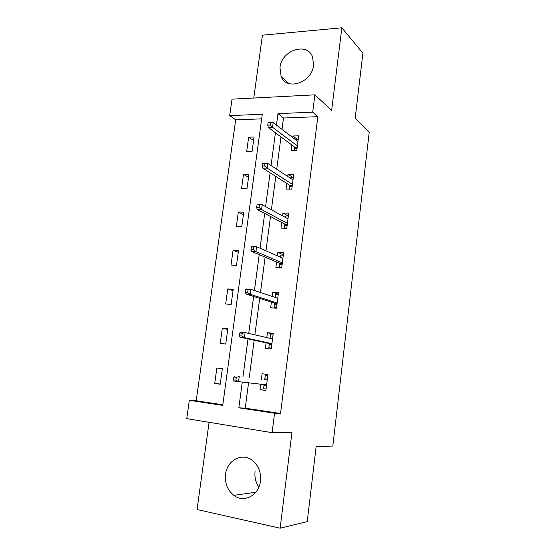 <?xml version="1.0" encoding="UTF-8"?>
<svg xmlns="http://www.w3.org/2000/svg" width="556" height="556" viewBox="0 0 556 556"><rect width="100%" height="100%" fill="white"/><g stroke="black" fill="none" stroke-linecap="round" stroke-linejoin="round"><path stroke-width="0.83" d="M279.967 67.637L281.148 76.589C286.694 91.184 312.062 82.67 313.549 65.26L312.618 57.059C307.266 41.54 281.419 50.29 279.967 67.637M258.915 487.042C255.711 482.448 254.426 477.284 255.072 471.544M225.569 474.31C224.728 483.178 227.487 490.204 233.84 495.368C243.862 503.333 259.068 495.41 260.458 481.183C261.209 473.038 258.86 466.394 253.404 461.258C243.299 451.799 227.043 459.631 225.569 474.31M261.661 118.852L235.688 119.846L229.697 115.62L232.033 99.163L314.898 94.833L312.701 112.18L277.972 113.619L276.443 125.114M209.077 422.31L197.06 509.525L280.141 528.2L307.225 521.639L316.128 446.697L332.829 446.016L369.253 131.981L355.166 118.261L362.901 53.167L341.843 27.8L262.432 35.174L253.765 98.03M248.56 382.799L245.21 408.173L280.537 413.511L274.553 413.233L272.092 432.665L186.746 418.64L189.339 400.32L222.734 405.38L262.279 114.265L229.697 115.62M235.688 119.846L196.205 400.765L189.339 400.32M196.205 400.765L222.817 404.789M220.232 384.217L222.358 368.697L216.847 368.002L214.713 383.459L220.232 384.217M225.729 344.046L227.821 328.749L222.33 328.2L220.225 343.441L225.729 344.046M231.143 304.438L233.207 289.349L227.738 288.939L225.666 303.979L231.143 304.438M236.488 265.372L238.524 250.485L233.068 250.228L231.025 265.052L236.488 265.372M241.763 226.834L243.771 212.156L238.329 212.031L236.314 226.66L241.763 226.834M246.961 188.825L248.942 174.341L243.521 174.355L241.533 188.79L246.961 188.825M252.09 151.329L254.043 137.04L248.643 137.186L246.683 151.42L252.09 151.329M280.537 413.511L317.844 116.684L283.484 118.011L281.989 129.353M280.988 136.915L276.721 169.26M275.783 176.419L271.384 209.751M270.494 216.486L265.963 250.839M265.136 257.136L260.465 292.532M259.694 298.384L254.884 334.851M254.175 340.244L249.22 377.788M260.743 384.196L260.027 389.693L265.886 390.5L267.95 374.494L262.098 373.75L261.376 379.324M266.109 342.83L265.386 348.424L271.224 349.071L273.253 333.294L267.422 332.71L266.79 337.589M271.391 302.123L270.661 307.746L276.478 308.232L278.48 292.678L272.669 292.254L272.127 296.431M276.596 262.001L275.866 267.638L281.663 267.971L283.636 252.639L277.847 252.361L277.395 255.871M281.732 222.435L280.995 228.092L286.771 228.28L288.717 213.163L282.948 213.031L282.58 215.881M286.792 183.424L286.055 189.103L291.81 189.144L293.728 174.236L287.987 174.25L287.695 176.46M291.789 144.956L291.045 150.648L296.772 150.544L298.669 135.845L292.949 135.998L292.741 137.582M314.898 94.833L331.654 110.415L341.843 27.8M317.844 116.684L312.701 112.18M280.141 528.2L291.928 432.631L272.092 432.665M242.263 382.083L238.844 407.819L274.553 413.233M275.428 132.773L271.064 165.549M270.105 172.805L265.608 206.589M264.698 213.414L260.069 248.24M259.221 254.627L254.446 290.517M253.654 296.452L248.734 333.433M248.011 338.903L242.944 376.989M245.21 408.173L238.844 407.819M283.484 118.011L277.972 113.619M265.914 390.291L260.027 389.693M267.936 374.57L262.098 373.75M220.259 384.036L214.713 383.459M222.344 368.76L216.847 368.002M227.724 329.43L222.33 328.2M273.149 334.093L267.422 332.71M233.034 290.628L227.738 288.939M278.285 294.193L272.669 292.254M238.267 252.355L233.068 250.228M283.351 254.836L277.847 252.361M243.438 214.588L238.329 212.031M285.666 217.57L285.867 215.985L288.342 216.041L282.948 213.031M248.532 177.329L243.521 174.355M292.852 177.468L287.987 174.25M253.564 140.564L248.643 137.186M297.425 139.445L292.949 135.998M266.498 385.753L263.982 385.412L263.558 388.713L266.074 389.054M267.346 379.15L264.837 378.824L265.261 375.529L267.777 375.856M267.227 380.075L265.115 379.797L264.837 378.824L264.719 379.748M264.093 384.585L263.982 385.412L264.454 384.627M265.115 379.797L267.227 380.082M236.314 377.329L233.861 377.003L233.478 379.845L235.932 380.179L236.314 377.329L239.24 376.544L238.552 381.652L266.609 384.87M235.932 380.179L238.552 381.652L234.139 381.062L233.478 379.845M234.827 375.96L233.861 377.003M271.773 344.803L269.264 344.539L268.847 347.792L271.349 348.063M268.847 347.792L271.321 348.299M272.607 338.298L270.105 338.041L270.522 334.795L273.024 335.053M269.396 343.538L269.264 344.539L269.778 343.622L271.891 343.851M239.782 332.974L239.407 335.775L241.86 336.032L242.235 333.225L239.782 332.974L240.713 332.154L245.113 332.606L272.53 338.903M242.235 333.225L245.113 332.606L244.438 337.638L240.039 337.179L269.778 343.622M241.86 336.032L244.438 337.638L271.919 343.629M239.407 335.775L240.039 337.179M276.964 304.438L274.469 304.236L274.052 307.447L276.554 307.656M274.052 307.447L276.485 308.198M275.338 297.509L275.706 294.638L278.202 294.826M276.617 297.933L277.791 298.023M274.608 303.159L274.469 304.236L274.991 303.277L277.096 303.444M245.62 289.613L245.252 292.373L247.691 292.56L248.059 289.794L245.62 289.613L246.516 289.009L250.895 289.328L277.757 298.315M248.059 289.794L250.895 289.328L250.235 294.291L245.849 293.957L274.991 303.277M247.691 292.56L250.235 294.291L277.152 302.971M245.252 292.373L245.849 293.957M282.087 264.642L279.599 264.503L279.195 267.665L281.683 267.811M279.195 267.665L279.654 267.86M280.537 257.254L280.822 255.037L283.31 255.155M279.751 263.335L279.599 264.503L280.127 263.495L282.219 263.613M251.368 246.913L250.999 249.63L253.432 249.741L253.8 247.017L251.368 246.913L252.229 246.516L256.594 246.711L282.907 258.297M253.8 247.017L256.594 246.711L255.941 251.597L251.576 251.388L280.127 263.495M253.432 249.741L255.941 251.597L282.316 262.884M250.999 249.63L251.576 251.388M287.139 225.395L284.665 225.319L284.29 228.203M284.825 224.075L284.665 225.319L285.186 224.27L287.278 224.332M257.032 204.844L256.67 207.52L259.089 207.569L259.45 204.886L257.032 204.844L262.203 204.726L287.987 218.842M259.45 204.886L262.203 204.726L261.563 209.536L257.213 209.452L285.186 224.27M259.089 207.569L261.563 209.536L287.403 223.366M256.67 207.52L257.213 209.452M290.719 178.441L290.844 177.468L293.311 177.468M292.122 186.691L289.655 186.677L289.335 189.123M289.822 185.356L289.655 186.677L290.183 185.579L292.261 185.593M264.663 166.022L265.017 163.381L262.606 163.401L262.251 166.042L264.663 166.022L267.095 168.107L267.735 163.367L292.991 179.929M292.421 184.39L267.095 168.107L262.766 168.134L290.183 185.579M262.251 166.042L262.766 168.134M267.735 163.367L265.017 163.381M295.702 139.855L295.75 139.486L298.204 139.424M297.036 148.521L294.576 148.57L294.312 150.593M294.756 147.166L294.576 148.57L295.111 147.43L297.182 147.389M270.153 125.086L270.508 122.487L268.103 122.57L267.749 125.169L270.153 125.086L272.551 127.282L273.177 122.612L297.933 141.558M297.363 145.957L272.551 127.282L268.242 127.428L295.111 147.43M267.749 125.169L268.242 127.428M273.177 122.612L270.508 122.487M281.148 76.589L288.898 83.539M233.84 495.368L255.871 492.22"/></g></svg>
